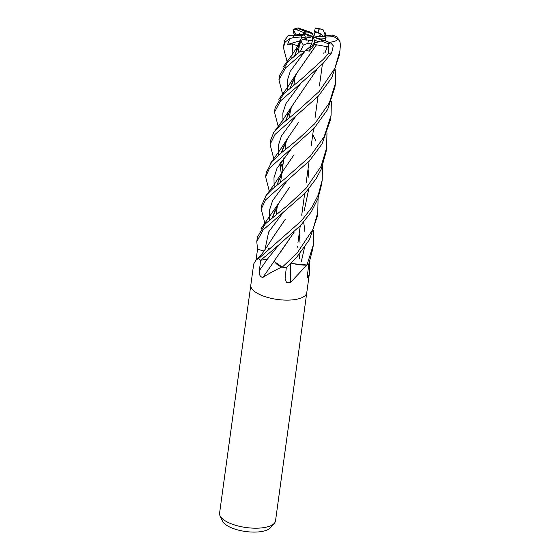 <?xml version="1.0" encoding="UTF-8"?>
<svg xmlns="http://www.w3.org/2000/svg" width="560" height="560" viewBox="0 0 560 560"><rect width="100%" height="100%" fill="white"/><g stroke="black" fill="none" stroke-linecap="round" stroke-linejoin="round"><path stroke-width="0.84" d="M269.521 248.703L268.331 248.528M255.983 260.134L257.579 249.221L263.935 251.034M259.063 257.712L258.517 258.678A28.231 10.619 7.8 0 0 260.666 260.232L267.386 259.154L278.194 245.7L267.379 259.154M274.4 260.645L274.421 260.673C275.079 263.046 277.774 265.223 282.513 267.211M306.243 50.512L309.407 51.135L314.314 44.779L314.307 40.047L318.976 41.853L314.314 42.91L310.177 48.272L309.421 47.46M306.397 40.096L302.869 39.55L306.894 37.982L306.397 40.096M287.112 61.74L283.374 47.418L285.243 41.951L289.884 38.57L287.588 44.492L300.167 40.684L301.693 37.38L311.745 36.764L306.894 37.982M298.991 34.489L301.721 34.615L300.734 35.133A12.705 4.781 7.8 0 0 300.734 35.14L301.721 34.615L305.907 34.811L300.902 35.385L288.316 35.644L284.613 40.355L283.374 47.418M309.792 31.983L312.018 33.047L307.986 31.99L312.025 33.047L312.326 33.712L305.76 31.507A12.705 4.781 7.8 0 0 303.072 32.263L304.178 34.734L303.282 32.788L312.382 36.281L305.907 34.811M307.657 31.913A12.705 4.781 7.8 0 0 303.282 32.788M250.824 285.047A28.231 10.619 7.8 0 0 250.817 285.096L219.576 513.17A28.231 10.619 7.8 0 0 220.017 515.746A28.231 10.619 7.8 0 0 259.364 528.094A28.231 10.619 7.8 0 0 274.4 523.194A28.231 10.619 7.8 0 0 275.52 520.835L306.761 292.761A28.231 10.619 7.8 0 0 306.768 292.705M250.817 285.096A28.231 10.619 7.8 0 0 290.605 300.02A28.231 10.619 7.8 0 0 306.761 292.761A28.231 10.619 7.8 0 1 290.605 300.02A28.231 10.619 7.8 0 1 250.817 285.096L253.708 263.984L255.857 260.246L258.321 258.51A28.231 10.619 7.8 0 0 260.659 260.225L259.399 270.529C258.916 274.638 260.064 276.941 262.85 277.424C267.813 274.246 273.987 270.837 281.379 267.204L281.876 267.071A28.231 10.619 7.8 0 0 286.307 267.533L285.103 278.481L286.44 282.289L290.36 282.667L306.782 265.09A28.231 10.619 7.8 0 0 308.875 263.844L312.781 248.815M220.017 515.746L222.488 521.073A24.976 9.394 7.8 0 0 257.292 532A24.976 9.394 7.8 0 0 270.592 527.667L274.4 523.194M307.51 274.533A477.442 473.487 176.2 0 0 308.686 276.724L307.706 277.879L307.573 273.98L308.875 263.844A28.231 10.619 7.8 0 1 307.006 264.978L293.93 263.774A20.699 7.791 7.8 0 0 306.502 265.146A3.815 1.435 -172.2 0 1 306.782 265.09M309.715 261.576L309.652 271.649L308.686 276.724M301.119 264.845L306.95 264.978M259.756 256.76A20.699 7.791 7.8 0 0 259.14 257.257A20.699 7.791 7.8 0 0 258.258 258.363A468.433 374.136 5.3 0 1 258.083 258.524M274.428 260.848A477.442 157.717 -56.4 0 1 262.85 277.424M274.421 260.673L275.023 262.108A20.699 7.791 7.8 0 0 281.533 266.98A468.433 154.742 -56.4 0 1 281.379 267.204M290.696 263.424A477.442 269.696 -78.9 0 0 290.36 282.667M291.067 263.06L293.93 263.774L291.067 263.06M279.685 265.895L282.254 267.106M322.483 40.642L314.146 37.247L320.726 38.948L323.141 40.432M320.236 33.663L323.463 36.407L319.739 35.777L320.236 33.663A12.705 4.781 7.8 0 0 314.909 32.291L313.95 36.4L313.502 36.491L312.326 33.712M323.743 36.456L318.262 32.354A12.705 4.781 7.8 0 0 314.489 31.563L314.909 32.291M325.906 38.605A12.705 4.781 7.8 0 0 324.94 36.379L314.888 37.002L319.739 35.777M320.726 38.948L325.899 38.633L325.094 40.726L325.906 37.086A12.705 4.781 7.8 0 0 324.821 35.532L324.94 36.379M311.871 40.838L312.683 37.359L313.131 37.268L312.158 40.88M310.947 45.388L310.177 48.272L314.314 42.91L321.048 40.957A12.705 4.781 7.8 0 0 323.736 40.201L330.624 42.854L333.326 45.808L331.674 52.773L323.008 63.49L297.171 86.541M313.131 37.268L314.307 40.047M289.884 38.57L294.378 37.401L301.987 36.932L300.167 40.467L302.106 39.844M309.652 37.429L311.745 36.764M311.717 36.316L312.382 36.281M269.297 191.128L265.636 176.939L269.486 168.203L314.132 128.261L327.649 109.522L334.936 87.087M335.832 68.88L335.482 83.125L329.329 102.9L314.755 123.725L297.5 139.804L282.058 152.243L272.013 161.476L266.231 172.592M273.791 158.76L270.081 144.466L274.96 134.498L318.563 95.921L331.891 77.42L339.318 55.076L339.927 50.659L334.845 68.32L319.165 91.525L296.142 112.259L280.308 125.251L273.686 132.566L270.676 140.147L270.088 144.431M325.906 37.086L333.746 36.61L338.163 39.256L339.955 41.615L340.424 45.066L339.927 50.659M294.833 34.846L293.363 32.655L293.118 29.365L296.128 34.762M331.366 101.255L331.072 115.318L324.163 136.696L310.31 156.184L285.131 178.514L272.524 188.958L266.427 195.09L261.8 204.939M264.957 223.468L261.219 209.153L265.615 199.864L309.715 160.503L322.056 143.906L330.449 119.84L331.072 115.318M316.428 44.786L328.23 46.9L328.545 53.375L323.617 59.031L301.427 79.093L283.836 93.611L275.107 107.758M318.08 198.24L317.772 212.401L313.124 229.061L297.01 253.253L282.296 267.127A28.231 10.619 7.8 0 0 286.321 267.54L296.408 257.656L309.47 239.631L317.17 216.811L317.709 212.835M278.215 126.455L274.505 112.175L280.553 100.905L297.129 86.576M326.963 133.539L326.62 147.812L321.09 166.348L305.879 188.496L289.45 203.833L265.398 223.811L257.383 237.174M257.572 249.228L256.774 241.626L263.123 229.936L305.263 193.011L316.148 178.696L321.293 169.015L326.039 152.054M322.518 165.956L322.196 180.075L318.213 195.062L311.99 207.179L301.469 220.766L258.517 258.678M260.666 260.232L274.981 248.297L300.853 225.218L311.22 211.946L317.856 198.835L321.58 184.604L322.147 180.439M282.59 94.094L278.929 79.891L285.572 67.886L309.988 46.795L311.598 44.023L312.319 40.908A12.705 4.781 7.8 0 1 308.546 40.11L307.79 43.309L303.303 45.094L300.643 51.016L287.945 61.691L279.538 75.46L278.957 79.66M282.296 267.127L275.023 262.108L274.393 260.708L294.196 232.092M281.127 152.971L287.259 138.88L298.571 122.339L287.742 138.152L281.239 152.88M280.021 163.177L281.323 173.824M281.344 173.922L281.575 174.979M299.201 233.562L300.034 242.445M299.908 253.673L299.369 258.741M279.937 163.303L281.281 173.901M281.302 173.999L281.554 175.119M325.311 35.504L323.169 29.806L320.852 29.022L319.025 29.155A21.175 7.966 7.8 0 0 315.217 28.448L314.489 31.563M339.955 41.615L336.56 36.596L332.437 35.063L324.821 35.532M295.659 116.501L281.442 135.968L278.418 145.306L278.537 155.092L278.418 145.306L281.442 135.968L295.659 116.501M280.469 162.498L282.52 168.07L280.469 162.498M303.576 222.11L304.031 224.595L303.576 222.11M304.073 224.882L304.906 231.735L304.073 224.882M304.493 247.639L301.315 261.618L304.493 247.639M297.829 34.685L288.043 35.707M272.307 217.567L278.369 203.686L289.653 187.159L278.761 203.105L272.412 217.476M299.558 34.083L297.682 34.685M286.979 181.02L272.636 200.606L269.563 209.958L269.675 219.793L269.563 209.958L272.636 200.606L286.979 181.02M316.435 44.898L296.1 74.158L289.961 88.382M290.185 109.284L290.43 110.362M302.372 53.564L302.806 53.235M314.314 44.779L316.428 44.842L296.576 73.458L290.08 88.284M290.227 109.207L290.451 110.201M308.063 168.833L308.903 177.681M308.77 188.944L304.164 210.98M294.07 232.218L280.609 252.07M304.367 52.031L290.234 71.386L287.259 80.745L287.427 90.454L287.259 80.745L290.234 71.386L304.367 52.031M300.349 83.972L285.929 103.586L282.849 112.973L283.017 122.794M286.027 142.499L285.81 141.61M285.705 120.47L292.376 105.532L316.211 70.49M324.926 52.962L327.089 46.956M327.173 46.956L324.975 53.039M316.344 70.371L291.578 106.764L285.6 120.561M285.768 141.687L286.006 142.653M328.538 42.175C332.913 42.196 336.217 41.132 338.464 38.976M313.677 230.615L313.327 244.839L307.006 264.978M287.588 44.492L292.726 43.925L297.465 45.899L300.237 40.572L301.07 41.118M292.726 43.925L291.837 58.065M282.233 213.745L268.674 231.938L264.957 249.655M300.86 41.468L294.567 55.748M294.637 76.93L294.868 77.931M301.147 41.09L294.462 55.832M294.595 77.007L294.847 78.071M285.215 219.401L273.945 235.893C267.092 246.757 262.101 254.072 258.972 257.838M301 41.146L303.303 45.094M312.76 134.568L315.119 139.342M315.175 139.461L315.742 140.679M291.361 148.834L276.997 168.343L273.973 177.751L274.162 187.523M297.402 246.687L297.542 247.205M294.021 154.77L283.15 170.737L276.815 185.262M276.962 206.276L277.165 207.165M293.979 154.826L282.737 171.332L276.703 185.353M276.92 206.353L277.144 207.333M299.656 237.615L298.858 236.047M309.778 31.955L298.249 28L297.773 28.028L298.683 28.777A21.175 7.966 7.8 0 0 296.184 29.617L303.072 32.263M318.262 32.354L319.025 29.155M321.048 40.957L328.125 43.687L328.23 46.9M300.237 40.572L302.869 39.55L308.546 40.11M320.852 29.022L315.749 28L315.217 28.448M305.76 31.507L298.683 28.777M309.414 47.46L310.17 48.272L309.407 51.135M300.902 35.385A12.705 4.781 7.8 0 0 301.987 36.932M304.269 34.909L305.235 36.645M293.118 29.365L296.184 29.617M260.715 255.444A476.763 380.793 5.3 0 1 256.088 259.504M267.33 259.161A476.763 157.493 -56.4 0 1 259.399 270.529M328.545 53.375A28.231 10.619 7.8 0 0 331.674 52.773M284.613 40.355A28.231 10.619 7.8 0 0 285.243 41.951M300.643 51.016A28.231 10.619 7.8 0 0 304.395 52.01M328.125 43.687A21.175 7.966 7.8 0 0 330.624 42.854M293.069 35.854A21.175 7.966 7.8 0 0 294.378 37.401M307.79 43.309A21.175 7.966 7.8 0 0 311.598 44.023M333.746 36.61A21.175 7.966 7.8 0 0 332.437 35.063M299.418 44.709L298.312 52.801L299.418 44.709M295.134 75.992L293.874 85.183L295.134 75.992M290.703 108.36L289.464 117.404L290.703 108.36M286.265 140.763L285.012 149.912L286.265 140.763M283.955 157.605L281.869 172.823L283.955 157.605M281.848 172.984L280.595 182.126L281.848 172.984M277.396 205.485L276.157 214.536L277.396 205.485M309.652 271.649L306.761 292.761M259.14 257.257L255.864 260.246M324.079 51.933L323.862 53.515L324.079 51.933M322.406 64.148L319.417 85.953L322.406 64.148M317.968 96.551L315.007 118.153L317.968 96.551M313.53 128.926L311.199 145.964L313.53 128.926M309.12 161.154L306.138 182.903L309.12 161.154M304.661 193.662L301.707 215.25L304.661 193.662M300.251 225.883L297.92 242.921L300.251 225.883M334.873 87.549L335.482 83.125M265.636 176.939L266.252 172.41M261.219 209.153L261.828 204.729M274.505 112.175L275.121 107.66M256.774 241.626L257.383 237.181M326.081 35.455L325.038 32.424M287.259 138.88L279.895 150.234L269.892 164.115M282.709 166.698L281.477 161.007M281.631 152.579L283.612 146.104M278.369 203.686L260.967 228.809M299.677 34.517L299.46 33.369M272.783 217.175L274.694 210.861M296.1 74.158L287.308 87.64L278.831 99.302M290.479 87.955L292.502 81.375M286.076 120.162L288.015 113.757M291.578 106.764L281.96 121.317L274.372 131.572M294.938 55.44L296.884 49.035M300.517 41.965L292.089 54.754L283.129 67.06M277.2 184.933L279.23 178.311M282.737 171.332L274.645 183.862L265.552 196.245M326.025 152.131L326.62 147.812M312.718 249.291L313.327 244.846M293.223 29.316L297.773 28.028"/></g></svg>
